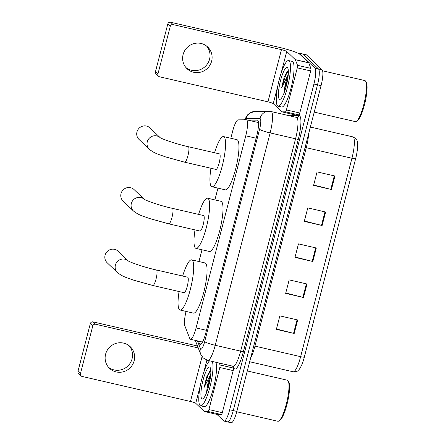 <?xml version="1.0" encoding="UTF-8"?>
<svg xmlns="http://www.w3.org/2000/svg" width="445" height="445" viewBox="0 0 445 445"><rect width="100%" height="100%" fill="white"/><g stroke="black" fill="none" stroke-linecap="round" stroke-linejoin="round"><path stroke-width="0.67" d="M186.06 311.417A14.045 2.943 -77 0 0 184.853 325.851L189.759 338.461A14.045 2.943 -77 0 0 190.132 339.073A14.045 2.943 -77 0 0 190.466 339.262A14.045 2.943 -77 0 0 196.078 327.926L245.762 135.825A14.045 2.943 -77 0 0 246.463 119.788A14.045 2.943 -77 0 0 246.319 119.777L238.125 119.861A14.045 2.943 -77 0 0 232.657 131.208L230.833 138.262M217.939 188.135L214.896 199.9M201.997 249.773L198.954 261.538M198.42 341.098L199.421 343.679A14.045 2.943 -77 0 0 199.794 344.291A14.045 2.943 -77 0 0 200.128 344.48A14.045 2.943 -77 0 0 205.74 333.144L256.704 136.081A14.045 2.943 -77 0 0 257.41 120.05A14.045 2.943 -77 0 0 257.26 120.033L247.915 120.128M298.267 53.383A14.045 2.943 103 0 1 299.079 53.111A14.045 2.943 103 0 1 299.413 53.3L314.965 68.174A14.045 2.943 103 0 1 313.931 84.022L229.687 409.767A14.045 2.943 103 0 1 224.069 421.103A14.045 2.943 103 0 1 223.74 420.914L216.932 414.406M280.712 113.764L281.329 111.372M299.079 53.111L302.65 53.94A14.045 2.943 103 0 1 302.978 54.123L318.531 68.997A14.045 2.943 103 0 1 317.496 84.845L233.258 410.59A14.045 2.943 103 0 1 227.64 421.927A14.045 2.943 103 0 1 227.306 421.738M251.486 120.951L258.128 120.884M202.236 342.567L201.986 341.921M227.64 421.927L231.205 422.75A14.045 2.943 103 0 0 236.823 411.414L321.068 85.668A14.045 2.943 103 0 0 322.102 69.826L306.549 54.946A14.045 2.943 103 0 0 306.216 54.763L302.65 53.94A14.045 2.943 103 0 1 302.978 54.123L318.531 68.997A14.045 2.943 103 0 1 317.496 84.845L233.258 410.59A14.045 2.943 103 0 1 227.64 421.927L224.069 421.103M334.924 176.014L317.085 171.892L313.591 185.393L331.436 189.509L334.924 176.014M313.692 185.014L330.807 189.359A3.744 0.451 14.5 0 0 331.436 189.509M325.618 212.009L307.779 207.887L304.285 221.382L322.124 225.504L325.618 212.009M304.38 221.009L321.496 225.354A3.744 0.451 14.5 0 0 322.124 225.504M297.688 319.988L279.849 315.867L276.362 329.367L294.201 333.483L297.688 319.988M276.456 328.989L293.572 333.333A3.744 0.451 14.5 0 0 294.201 333.483M307 283.993L289.161 279.872L285.668 293.372L303.507 297.494L307 283.993M285.762 292.999L302.878 297.338A3.744 0.451 14.5 0 0 303.507 297.494M316.306 247.999L298.467 243.882L294.979 257.377L312.818 261.499L316.306 247.999M295.074 257.004L312.19 261.343A3.744 0.451 14.5 0 0 312.818 261.499M355.644 158.676A4.684 0.567 -165.5 0 1 351.951 158.253A18.729 3.927 -77 0 0 352.891 136.871C358.03 139.802 357.124 140.103 357.608 146.494A15.358 3.221 103 0 1 355.644 158.676L304.33 357.09A15.358 3.221 103 0 1 301.604 365.2C300.191 368.104 299.107 369.795 298.345 370.262C297.638 371.364 295.903 371.87 293.149 371.781A18.729 3.927 -77 0 0 300.636 356.668A4.684 0.567 14.5 0 0 304.33 357.09M129.139 345.743A14.98 14.535 -46.3 0 1 132.065 358.82A14.98 14.535 -46.3 0 1 108.53 367.292M105.599 354.214A14.98 14.535 133.7 0 0 109.514 368.338A14.98 14.535 133.7 0 0 134.145 360.806A14.98 14.535 133.7 0 0 130.224 346.683A14.98 14.535 133.7 0 0 105.599 354.214M232.674 366.157L233.414 368.054A2.342 0.49 103 0 1 233.18 370.596L219.802 367.503L208.922 409.572L222.3 412.665A2.342 0.49 103 0 1 221.388 414.556L217.761 414.595A2.342 0.49 103 0 1 217.739 414.59A2.342 0.49 103 0 1 217.711 414.579M233.18 370.596L222.3 412.665M81.046 375.88L78.587 373.533A2.342 2.27 -46.3 0 1 77.975 371.325L80.434 373.672A2.342 2.27 133.7 0 0 82.08 376.437L190.46 401.468A4.684 0.567 -165.5 0 1 195.739 403.281L204.299 411.469A2.342 0.49 -77 0 0 204.355 411.497A2.342 0.49 -77 0 0 204.383 411.503L208.01 411.464A2.342 0.49 -77 0 0 208.922 409.572M90.313 323.632A2.342 2.27 -46.3 0 1 93.122 321.896L95.58 324.249A2.342 2.27 133.7 0 0 92.766 325.979L90.313 323.632L77.975 371.325M197.48 345.999L93.122 321.896M92.766 325.979L80.434 373.672M95.58 324.249L198.242 347.957M219.802 367.503A2.342 0.49 -77 0 0 220.036 364.967L219.296 363.064M247.287 370.958L287.337 380.208A21.065 4.417 103 0 1 287.832 380.486A21.065 4.417 103 0 1 288.149 380.898L288.794 381.988A20.131 4.222 103 0 1 287.598 401.891A20.131 4.222 103 0 1 279.944 420.303L278.887 420.998A21.065 4.417 103 0 1 277.852 421.259L236.734 411.764M288.149 380.898A21.065 4.417 103 0 1 286.897 401.729A21.065 4.417 103 0 1 278.887 420.998M212.282 361.446A23.407 4.906 103 0 1 209.862 387.356A23.407 4.906 103 0 1 200.612 405.823A23.407 4.906 103 0 1 200.061 405.512A23.407 4.906 103 0 1 200.689 383.757A23.407 4.906 103 0 1 209.589 360.823M215.847 362.269A23.407 4.906 103 0 1 213.433 388.179A23.407 4.906 103 0 1 204.183 406.647L200.612 405.823M210.813 370.29L209.706 371.186L206.641 377.021L204.127 387.411L210.758 374.245M210.335 377.95L207.003 388.813A11.704 2.453 103 0 1 210.669 375.269M207.003 388.813L206.541 392.724M201.808 398.764A16.387 3.432 103 0 1 203.015 380.275A16.387 3.432 103 0 1 209.951 367.27A16.387 3.432 103 0 1 210.201 367.587A16.387 3.432 103 0 1 209.228 383.79A16.387 3.432 103 0 1 202.998 398.776A16.387 3.432 103 0 1 201.808 398.764M209.456 382.772L208.015 388.374M209.801 371.074L206.641 377.021M210.835 370.679L208.238 374.746L204.127 387.411M128.26 260.898L118.159 251.241A7.96 7.721 133.7 0 0 105.076 255.241A7.96 7.721 133.7 0 0 107.162 262.745L117.474 272.607A7.96 7.721 -46.3 0 1 115.394 265.103A7.96 7.721 -46.3 0 1 128.232 260.881M156.44 269.982A7.96 1.669 -77 0 1 156.623 270.087A7.96 1.669 -77 0 1 156.039 279.065A7.96 1.669 -77 0 1 152.858 285.49L184.08 292.699A7.96 1.669 -77 0 0 187.378 285.801A7.96 1.669 -77 0 0 187.846 277.296A7.96 1.669 -77 0 0 187.662 277.19L156.44 269.982C144.019 267.323 128.972 261.855 128.16 260.837M182.656 276.034A25.749 5.396 103 0 1 191.662 259.858A25.749 5.396 103 0 1 192.268 260.197A25.749 5.396 103 0 1 190.76 287.709A25.749 5.396 103 0 1 180.075 310.031A25.749 5.396 103 0 1 179.469 309.692A25.749 5.396 103 0 1 179.074 291.542M191.662 259.858L205.045 262.945A25.749 5.396 103 0 1 205.651 263.29A25.749 5.396 103 0 1 204.138 290.802A25.749 5.396 103 0 1 193.453 313.124L180.075 310.031M144.202 199.26L134.101 189.598A7.96 7.721 133.7 0 0 121.018 193.597A7.96 7.721 133.7 0 0 123.098 201.101L133.417 210.969A7.96 7.721 -46.3 0 1 131.336 203.465A7.96 7.721 -46.3 0 1 144.174 199.243M172.382 208.338A7.96 1.669 -77 0 1 172.565 208.444A7.96 1.669 -77 0 1 171.981 217.427A7.96 1.669 -77 0 1 168.8 223.846L200.016 231.061A7.96 1.669 -77 0 0 203.321 224.158A7.96 1.669 -77 0 0 203.788 215.658A7.96 1.669 -77 0 0 203.599 215.552L172.382 208.338C159.961 205.679 144.914 200.211 144.102 199.193M198.598 214.395A25.749 5.396 103 0 1 207.604 198.214A25.749 5.396 103 0 1 208.21 198.559A25.749 5.396 103 0 1 206.697 226.071A25.749 5.396 103 0 1 196.017 248.393A25.749 5.396 103 0 1 195.411 248.049A25.749 5.396 103 0 1 195.016 229.904M207.604 198.214L220.981 201.307A25.749 5.396 103 0 1 221.588 201.652A25.749 5.396 103 0 1 220.08 229.158A25.749 5.396 103 0 1 209.395 251.481L196.017 248.393M160.144 137.622L150.043 127.96A7.96 7.721 133.7 0 0 136.96 131.959A7.96 7.721 133.7 0 0 139.04 139.463L149.353 149.331A7.96 7.721 -46.3 0 1 147.273 141.827A7.96 7.721 -46.3 0 1 160.111 137.6M188.318 146.7A7.96 1.669 -77 0 1 188.508 146.806A7.96 1.669 -77 0 1 187.923 155.783A7.96 1.669 -77 0 1 184.736 162.208L215.959 169.417A7.96 1.669 -77 0 0 219.263 162.52A7.96 1.669 -77 0 0 219.73 154.014A7.96 1.669 -77 0 0 219.541 153.909L188.318 146.7C175.897 144.041 160.851 138.573 160.044 137.555M214.54 152.757A25.749 5.396 103 0 1 223.546 136.576A25.749 5.396 103 0 1 224.152 136.921A25.749 5.396 103 0 1 222.639 164.433A25.749 5.396 103 0 1 211.959 186.755A25.749 5.396 103 0 1 211.353 186.411A25.749 5.396 103 0 1 210.958 168.266M223.546 136.576L236.924 139.669A25.749 5.396 103 0 1 237.53 140.008A25.749 5.396 103 0 1 236.022 167.52A25.749 5.396 103 0 1 225.337 189.843L211.959 186.755M206.63 46.096A14.98 14.535 -46.3 0 1 209.562 59.174A14.98 14.535 -46.3 0 1 186.021 67.646M183.095 54.568A14.98 14.535 133.7 0 0 187.011 68.691A14.98 14.535 133.7 0 0 211.636 61.16A14.98 14.535 133.7 0 0 207.72 47.037A14.98 14.535 133.7 0 0 183.095 54.568M297.293 67.857A2.342 0.49 -77 0 0 297.527 65.315L295.352 59.73A2.342 0.49 -77 0 0 295.291 59.63L308.674 62.717A2.342 0.49 103 0 1 308.735 62.823L310.91 68.408A2.342 0.49 103 0 1 310.677 70.944L297.293 67.857L286.413 109.926L299.797 113.013A2.342 0.49 103 0 1 298.884 114.905L295.257 114.944A2.342 0.49 103 0 1 295.23 114.944A2.342 0.49 103 0 1 295.207 114.932M310.677 70.944L299.797 113.013M308.674 62.717L300.114 54.535A18.729 2.264 14.5 0 0 278.998 47.281L170.619 22.25L173.072 24.597L281.451 49.629A4.684 0.567 -165.5 0 1 286.73 51.442L295.291 59.63M158.537 76.234L156.084 73.881A2.342 2.27 -46.3 0 1 155.472 71.678L157.925 74.026A2.342 2.27 133.7 0 0 159.577 76.79L267.957 101.822A4.684 0.567 -165.5 0 1 273.236 103.635L281.796 111.817A2.342 0.49 -77 0 0 281.852 111.851A2.342 0.49 -77 0 0 281.874 111.856L285.501 111.817A2.342 0.49 -77 0 0 286.413 109.926M173.072 24.597A2.342 2.27 133.7 0 0 170.263 26.333L167.804 23.985L155.472 71.678M167.804 23.985A2.342 2.27 -46.3 0 1 170.619 22.25M170.263 26.333L157.925 74.026M322.597 70.805L364.828 80.562A21.065 4.417 103 0 1 365.323 80.84A21.065 4.417 103 0 1 365.64 81.251L366.285 82.336A20.131 4.222 103 0 1 365.095 102.244A20.131 4.222 103 0 1 357.435 120.656L356.378 121.346A21.065 4.417 103 0 1 355.349 121.613L314.226 112.118M365.64 81.251A21.065 4.417 103 0 1 364.394 102.077A21.065 4.417 103 0 1 356.378 121.346M289.194 60.87A23.407 4.906 103 0 1 287.82 85.885A23.407 4.906 103 0 1 278.108 106.177A23.407 4.906 103 0 1 277.558 105.865A23.407 4.906 103 0 1 278.926 80.857A23.407 4.906 103 0 1 288.644 60.559A23.407 4.906 103 0 1 289.194 60.87M288.644 60.559L292.209 61.388A23.407 4.906 103 0 1 292.76 61.699A23.407 4.906 103 0 1 291.386 86.708A23.407 4.906 103 0 1 281.674 107L278.108 106.177M288.31 70.638L287.197 71.534L284.138 77.369L281.624 87.765L288.249 74.593M287.832 78.303L284.5 89.167A11.704 2.453 103 0 1 288.16 75.617M284.5 89.167L284.032 93.077M279.304 99.118A16.387 3.432 103 0 1 280.511 80.628A16.387 3.432 103 0 1 287.448 67.623A16.387 3.432 103 0 1 287.693 67.94A16.387 3.432 103 0 1 286.719 84.144A16.387 3.432 103 0 1 280.489 99.129A16.387 3.432 103 0 1 279.304 99.118M286.947 83.126L285.512 88.727M287.298 71.428L284.138 77.369M288.332 71.033L285.734 75.099L281.624 87.765M252.983 120.934A14.045 13.717 89.4 0 0 252.665 121.224M206.469 330.324L196.078 327.926M256.153 138.223L245.762 135.825M197.413 340.864L200.45 348.68A9.362 1.964 -77 0 0 200.701 349.086A9.362 1.964 -77 0 0 204.667 341.654L259.585 129.289A9.362 1.964 -77 0 0 260.275 118.726A9.362 1.964 -77 0 0 259.958 118.593L246.235 118.732A9.362 1.964 -77 0 0 245.067 119.788M259.958 118.593A9.362 9.145 89.4 0 1 268.78 111.289L271.083 111.539A18.729 3.927 103 0 1 271.522 111.79A18.729 3.927 103 0 1 270.143 132.916L215.224 345.281A18.729 3.927 103 0 1 207.732 360.394L233.158 366.268A18.729 3.927 -77 0 0 240.645 351.149L295.563 138.79A18.729 3.927 -77 0 0 296.943 117.658A18.729 3.927 -77 0 0 296.503 117.408L296.832 117.447A2.342 2.286 -90.6 0 0 299.04 115.622A21.065 4.417 103 0 1 298.206 139.697L243.282 352.056A2.342 0.284 14.5 0 0 240.645 351.149L215.224 345.281A9.362 1.129 -165.5 0 1 204.667 341.654M243.282 352.056A21.065 4.417 103 0 1 234.365 368.783A21.065 4.417 103 0 1 233.803 367.859L233.186 366.274M289.189 115.722L299.04 115.622M229.687 409.767L236.823 411.414M313.931 84.022L321.068 85.668M314.965 68.174L322.102 69.826M299.413 53.3L306.549 54.946M259.585 129.289A9.362 1.129 -165.5 0 0 270.143 132.916L295.563 138.79A2.342 0.284 14.5 0 1 298.206 139.697M233.797 366.624A2.342 2.186 -21.3 0 1 233.803 367.859M268.78 111.289L255.063 111.428A9.362 9.145 89.4 0 0 246.235 118.732M200.45 348.68A9.362 8.75 158.7 0 0 200.645 354.137L195.294 340.375M201.107 344.068L199.421 343.679M257.549 120.1L257.26 120.033M305.086 147.451A4.684 0.567 -165.5 0 1 306.277 147.701L254.963 346.121A18.729 3.927 103 0 1 250.602 358.136M308.63 133.761A18.729 3.927 103 0 1 306.277 147.701L351.951 158.253L300.636 356.668L254.963 346.121A4.684 0.567 -165.5 0 0 253.772 345.865M315.677 247.854L312.19 261.343M306.366 283.849L302.878 297.338M297.06 319.844L293.572 333.333M324.983 211.859L321.496 225.354M334.295 175.87L330.807 189.359M202.047 356.673L190.46 401.468M206.892 360.161L203.593 372.916M200.311 385.609L195.739 403.281M220.036 364.967L233.414 368.054M204.383 411.503L217.761 414.595M221.388 414.556L208.01 411.464M281.451 49.629L267.957 101.822M286.73 51.442L281.09 73.269M277.808 85.957L273.236 103.635M308.735 62.823L295.352 59.73M297.527 65.315L310.91 68.408M281.874 111.856L295.257 114.944M298.884 114.905L285.501 111.817M202.531 342.049L190.466 339.262M258.456 122.559L246.463 119.788M200.645 354.137L203.148 357.914L207.732 360.394M233.753 366.496L233.158 366.268M271.083 111.539L296.503 117.408M255.063 111.428L249.55 113.163L247.503 114.949L244.533 119.794M352.891 136.871L310.365 127.053M293.149 371.781L249.673 361.741M217.739 414.59L204.355 411.497M152.858 285.49L133.511 280.122C126.719 277.552 123.41 277.174 117.474 272.607M168.8 223.846L149.453 218.484C142.656 215.908 139.352 215.536 133.417 210.969M184.736 162.208L165.395 156.846C158.598 154.27 155.294 153.892 149.353 149.331M295.23 114.944L281.852 111.851"/></g></svg>
